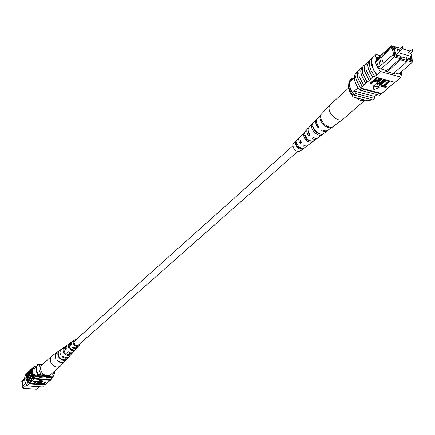 <?xml version="1.0" encoding="UTF-8"?>
<svg xmlns="http://www.w3.org/2000/svg" width="435" height="435" viewBox="0 0 435 435"><rect width="100%" height="100%" fill="white"/><g stroke="black" fill="none" stroke-linecap="round" stroke-linejoin="round"><path stroke-width="0.65" d="M297.703 151.565L78.354 345.075C76.272 346.026 74.82 345.249 73.988 342.742L74.651 340.899L292.695 145.926M296.251 144.192L297.252 144.61M299.546 147.193L299.846 148.232M408.982 52.526L408.557 52.581L409.406 54.076L409.83 54.022L412.962 51.27L412.538 51.319L411.679 49.818L412.103 49.769M399.107 49.644L398.672 49.704L399.531 51.205L399.966 51.151L403.082 48.367L402.647 48.421L401.788 46.915L402.223 46.86M400.352 48.198L396.769 47.149L398.259 52.657L395.91 54.75M396.769 47.149L394.431 49.253M398.259 52.657L411.733 56.561L409.384 58.616L409.536 59.176L411.021 59.606L410.482 57.654M411.733 56.561L410.798 53.173M410.227 51.107L402.544 48.845M385.861 71.4L400.243 58.676L394.425 57.007L392.843 54.745L394.148 54.462L395.176 55.925L401.26 57.676L401.576 58.828L406.709 60.296L406.393 59.149L412.402 60.878L412.728 59.812L412.396 62.156L406.758 60.541M398.851 73.939L412.396 62.156L412.402 60.878M412.728 59.812L411.787 59.541L411.113 57.105M396.633 47.268L392.528 46.066L392.18 47.121L390.88 47.404L379.603 57.621L381.538 57.121L391.94 47.714L393.137 47.404L392.18 47.121M393.137 47.404L395.11 54.739L394.148 54.462M405.953 58.149L406.404 57.746L409.384 58.605M406.404 57.746L406.562 58.323L400.575 56.599L400.417 56.023L397.411 55.158L397.563 55.729L396.057 55.299L393.909 47.312L395.415 47.752L395.546 48.252M379.576 57.665L378.499 58.643L380.369 65.854L381.451 64.88L379.603 57.621M376.987 94.607L374.856 96.456L354.275 91.111L352.573 92.639L354.172 95.124L372.648 99.876L374.372 98.381L374.856 96.456M354.362 77.642L349.914 81.682C349.109 84.874 349.996 88.522 352.573 92.639M357.962 87.821L354.275 91.111L355.879 93.607L354.172 95.124M376.449 59.35L391.418 45.778L392.528 46.066M393.452 73.499L406.975 61.661L400.559 59.829L387.074 71.737M395.176 55.925L394.425 57.007L380.995 68.991M353.372 78.539L352.122 78.202L350.436 79.741L349.914 81.682M352.122 78.202L351.605 80.143M355.879 93.607L374.372 98.381M394.295 48.758L395.415 47.752M401.576 58.828L400.559 59.829L400.243 58.676L401.26 57.676M396.959 55.555L397.411 55.158M381.451 64.88L392.843 54.745M380.369 65.854L378.825 67.305M390.88 47.404L391.418 45.778M380.293 65.989L378.493 58.627L376.52 60.411M393.767 54.544L391.94 47.714M383.181 63.401L381.538 57.121M378.662 59.72L376.683 61.509M406.709 60.296L406.975 61.661M372.284 99.784L367.771 100.773L353.128 97.021L349.919 92.128L348.549 87.185L352.16 94.83L353.378 93.971M352.16 94.83L353.128 97.021M348.549 87.185L348.919 81.427L349.93 80.508C348.511 84.298 349.593 88.767 353.182 93.922M372.501 65.565L371.903 65.397L372.567 64.309L372.501 65.565M361.55 67.675L360.909 71.509L361.344 74.95L365.732 83.52L361.148 74.896L360.724 70.927L361.55 67.675L359.653 69.41L359.147 70.693L358.804 73.189L359.239 76.625L363.573 85.173L365.492 83.46M369.01 80.323L364.644 71.737L364.209 67.762L365.025 64.505L364.394 68.338L364.834 71.791L369.25 80.388L365.732 83.52M380.473 55.702L376.112 54.462C373.834 59.051 375.302 64.739 380.527 71.519L374.595 76.799L374.04 76.114L372.556 77.164L369.25 80.388M358.103 70.823L357.45 74.651L357.874 78.082L362.241 86.636L357.684 78.034L357.271 74.07L358.103 70.823L356.194 73.069L355.748 77.109L356.135 79.436L360.441 87.962L361.224 88.697L359.663 90.083L379.885 95.363L381.712 93.547L360.675 88.028M363.573 85.173L362.241 86.636M362.002 86.57L360.441 87.962M376.688 74.679L373.583 70.062L371.707 65.342L371.332 60.487L371.871 58.486L372.556 57.708C371.343 59.666 371.126 62.227 371.903 65.397L373.785 70.122L376.922 74.728L374.954 76.478M374.72 76.429L370.946 70.465L369.386 65.185L369.386 62.259L369.924 60.258L372.316 57.627M372.556 77.164L368.162 68.551L367.716 64.565L368.527 61.308L366.596 63.07L366.243 63.907L365.878 68.534L366.221 70.307L370.604 78.904M367.075 82.052L362.719 73.477L362.382 71.71L362.752 67.088L363.111 66.251L365.025 64.505M380.527 71.519L400.956 77.147L394.969 82.324L374.595 76.799M394.752 82.269L381.712 93.547M400.956 77.147L401.826 71.351M383.007 86.728L389.249 81.291L389.825 81.443L384.306 86.25L386.595 86.864L385.867 87.495L383.007 86.728L382.86 86.163L389.091 80.731M384.768 85.847L386.449 86.299L386.595 86.864M386.275 80.48L380.761 85.303L383.061 85.918L382.332 86.549L379.461 85.782L379.315 85.216L385.535 79.768L385.698 80.323L386.275 80.48L386.128 79.926M381.223 84.901L382.914 85.352L383.061 85.918M376.895 83.786L380.407 82.498L383.996 79.349M375.894 84.249L377.422 81.693L381 78.534L381.158 79.094L381.74 79.252L381.598 78.697M370.68 83.444L370.533 82.873L376.732 77.376L376.889 77.936L379.396 78.757L378.575 80.48L374.932 81.709L373.752 81.394L371.262 83.596L370.68 83.444L376.889 77.936M378.809 77.941L379.363 78.626M379.103 86.935L373.817 85.532L372.806 90.132L379.249 87.5L379.103 86.935M359.424 69.894L358.337 70.889M362.888 66.734L361.784 67.74M366.373 63.553L365.259 64.57M368.527 61.308L368.76 61.373C366.906 65.739 368.249 71.025 372.795 77.229M369.891 60.345L368.76 61.373M390.603 86.119L390.782 85.7M394.186 83.02L394.366 82.601M397.813 79.866L397.318 80.296M395.328 82.014L397.552 80.372M387.047 89.191L387.232 88.773M376.112 54.462L372.556 57.708M356.493 72.362L355.52 73.249C353.187 77.832 354.574 83.444 359.663 90.083M361.224 88.697L381.462 94.003M378.281 57.692L376.628 57.224C376.047 60.557 377.031 64.347 379.57 68.599L385.524 70.247L385.823 71.389L394.86 73.885L394.556 72.748L393.642 73.553M394.556 72.748L400.407 74.369L400.543 72.466M374.475 80.747L375.693 81.079L377.955 80.355L378.548 79.404L376.743 78.74L374.475 80.747M379.396 78.757L379.249 78.186M374.937 80.344L375.552 80.508L377.814 79.784L378.319 79.197M375.693 81.079L375.552 80.508M377.955 80.355L377.814 79.784M381.74 79.252L378.146 82.416L376.857 84.113L377.324 84.477L380.554 83.063L384.154 79.909L384.013 79.355M377.324 84.477L377.183 83.911M384.154 79.909L384.736 80.062L379.793 84.281L378.08 85.102L376.645 85.124L375.894 84.559L377.569 82.258L381.158 79.094M384.736 80.062L384.589 79.513M379.461 85.782L385.698 80.323M389.825 81.443L389.684 80.894M389.249 81.291L389.107 80.736M379.249 87.5L373.964 86.097L373.817 85.532M373.964 86.097L372.806 90.132M383.523 92.242L383.703 91.823M364.949 100.05C362.578 101.273 359.691 100.594 356.292 98.011L355.993 97.755M364.998 100.061L342.997 119.266C340.632 120.723 337.701 120.142 334.21 117.537C329.855 113.54 328.256 109.631 329.409 105.803L330.317 104.558L348.712 87.946M309.182 133.594L308.556 133.257M300.846 142.348L300.248 141.924M299.731 140.026L300.188 140.103M315.995 131.435L315.701 131.702M308.072 140.429L307.474 139.254M307.436 139.222L306.958 139.657M296.213 144.007L297.116 144.366M299.775 147.356L300.025 148.292M300.77 141.353L299.84 140.799M307.632 128.586L308.355 128.037C307.572 130.098 308.176 132.419 310.182 134.997L308.866 136.111C306.936 133.599 306.354 131.343 307.121 129.336L300.145 136.704L299.971 139.369L301.46 142.375L300.177 143.463L299.188 141.821L298.627 139.352L299.367 137.34L292.945 144.3C293.049 149.33 295.381 151.625 299.943 151.19L307.018 145.948L303.451 146.057L304.739 144.98L308.442 144.893L316.685 138.776L315.005 139.369L312.906 139.048L312.172 138.743L313.488 137.639L315.723 138.292L317.349 138.112L323.651 133.605M299.367 137.34L300.09 136.818M330.111 104.759L316.751 119.168C315.843 121.637 316.626 124.399 319.105 127.444L318.338 128.091C315.897 125.084 315.13 122.365 316.027 119.929L308.355 128.031M316.615 119.059L317.012 118.711M316.56 131.952L316.968 132.648M307.621 145.295L307.018 145.948M317.316 138.123L316.685 138.776M327.599 130.63L326.266 131.462L324.325 131.626L321.672 130.761L322.444 130.114L324.7 130.935L327.104 130.837L332.873 126.748M333.504 126.28L333.199 126.536C329.333 129.924 319.747 121.86 320.72 116.014L319.991 116.787C319.045 122.572 328.512 130.522 332.335 127.172M323.966 133.371L323.809 133.496C320.421 136.454 312.107 129.625 312.792 124.426L311.542 125.748C310.905 130.848 319.018 137.482 322.335 134.589M313.983 140.782C309.193 141.761 306.033 139.243 304.505 133.23L303.287 134.529C304.783 140.353 307.855 142.8 312.509 141.875L313.983 140.782M304.185 148.03C300.319 148.678 297.725 146.622 296.409 141.864L295.218 143.131C296.507 147.704 299.014 149.694 302.744 149.096L304.185 148.03M305.457 145.236L304.391 145.268M313.842 137.797L313.374 137.732M308.866 136.111L309.834 134.567M309.426 134.921L308.268 131.522M300.177 143.463L301.21 142.038M300.607 142.555L299.894 138.972M313.282 127.373C313.945 130.326 315.701 132.305 318.556 133.311M304.864 135.372L304.63 135.6C305.462 138.814 307.349 140.619 310.296 141.016M296.708 143.409L296.197 143.909C297.263 147.057 299.117 148.531 301.765 148.324L302.744 149.096M318.338 128.091L318.801 127.091M319.991 116.787L320.731 117.379M311.542 125.748L313.162 127.042M322.03 134.132L322.471 134.486M303.287 134.529L304.63 135.6M311.846 141.348L312.509 141.875M295.218 143.131L296.197 143.909M26.573 385.089L22.99 388.286L36.35 389.222L39.177 386.769M24.61 378.368L22.441 380.342L21.75 381.658L22.549 381.914M50.862 377.662L51.134 377.428M35.099 376.378L37.519 374.209M34.485 368.293L36.665 366.308M53.266 376.193L52.929 376.879L38.644 375.775L38.188 375.024M38.644 375.775L37.927 376.416L52.2 377.509L52.929 376.879M37.927 376.416L36.986 374.693M36.371 366.58L37.774 364.378L38.873 364.465M37.535 364.824L37.774 364.378M24.599 379.081L21.75 381.658M22.99 388.286L22.109 386.846L25.714 383.616M24.637 379.815L22.533 381.712L22.843 386.188M43.44 374.317L41.222 374.144L38.019 375.008C35.844 371.528 35.588 368.217 37.258 365.068L40.45 364.198C38.242 367.303 38.497 370.615 41.222 374.144M42.597 364.378L40.45 364.198M54.886 370.963L53.869 375.824L53.434 376.204L47.448 375.742M38.449 374.627C36.274 371.142 36.018 367.825 37.687 364.682M53.869 375.824L52.575 375.03L50.384 374.861M46.561 375.671L38.019 375.008M52.575 375.03L53.983 371.751M30.95 369.56L30.004 370.245L28.628 375.84L30.841 381.74L31.793 381.065L29.542 375.155L31.151 369.375M29.558 370.827L28.612 371.512L27.236 377.096L29.444 382.985L30.39 382.316L28.15 376.416L29.754 370.647M32.348 368.282L31.402 368.967L30.026 374.573L32.25 380.489L33.201 379.809L30.945 373.888L32.554 368.092M34.3 378.662L32.065 372.73L33.435 367.107L32.804 367.689L31.429 373.301L33.658 379.228L34.3 378.662L34.816 379.113L35.458 378.542C32.315 374.171 32.005 370.044 34.528 366.161L36.458 366.319M32.174 368.266L30.798 373.877L33.022 379.793M29.444 382.985L29.156 383.991L26.611 377.662L26.921 374.453L28.264 371.686L26.617 373.888L25.899 376.487L25.855 378.352L28.389 384.671L29.33 383.991C26.225 379.663 25.931 375.574 28.444 371.713L28.541 371.62M29.379 370.816L28.003 376.405L30.211 382.3M30.771 369.543L29.395 375.144L31.614 381.049M43.288 384.469L45.164 384.605L50.808 379.88M45.164 384.605L44.751 385.116M27.16 372.882L26.307 373.66C23.794 377.515 24.088 381.593 27.182 385.905L42.559 387.009L43.973 385.791M33.435 367.107L34.528 366.161M33.25 383.974L35.425 382.055L33.658 381.925L33.631 381.511L36.127 381.419L36.159 381.832L33.691 384.007L33.25 383.974L33.223 383.567L34.969 382.022M35.964 384.176L38.144 382.256L36.382 382.126L36.35 381.712L38.84 381.62L38.873 382.033L36.404 384.208L35.964 384.176L35.931 383.762L37.682 382.224M39.395 384.426L41.238 382.648L40.732 382.414L38.992 383.045L37.573 384.29L37.133 384.257L37.1 383.849L38.525 382.599L40.955 381.751L41.749 382.088L41.782 382.501L39.835 384.453L39.395 384.426L39.362 384.013L41.08 382.485M40.879 384.274L41.102 383.463L44.049 382.958L45.496 382.115L45.528 382.528L43.032 384.687L41.113 384.502L41.135 383.871L44.082 383.365L45.528 382.528M41.999 379.793L38.438 380.995L38.47 381.408L42.505 381.707L41.999 379.793L42.032 380.206L38.47 381.408M33.658 379.228L33.201 379.809M32.25 380.489L31.793 381.065M30.841 381.74L30.39 382.316M29.134 383.436L33.234 383.735M33.946 383.784L35.947 383.931M36.654 383.985L37.116 384.018M37.823 384.067L39.378 384.181M40.085 384.235L40.885 384.29M48.263 381.925L48.051 382.273M46.833 383.164L46.621 383.507M45.409 384.393L44.93 385.138M49.699 380.685L49.492 381.027M27.182 385.905L28.569 384.676M25.861 378.928L25.806 378.113M29.156 383.991L28.389 384.671M52.151 377.509L50.993 379.717L35.458 378.542M34.816 379.113L50.34 380.282L50.993 379.717M33.615 367.124C31.478 370.767 31.766 374.617 34.479 378.673M45.664 378.08L46.523 377.33L46.589 378.156L39.715 377.629L39.65 376.802L35.137 376.454C33.756 373.6 33.549 370.848 34.523 368.2L34.582 368.206M51.047 377.504L46.523 377.33M29.471 383.871L44.897 384.991M43.794 383.621L41.423 384.154L42.886 384.404L43.794 383.621M45.088 382.495L45.055 382.082M44.082 383.365L44.049 382.958M43.195 383.3L43.163 382.892M41.135 383.871L41.102 383.463M42.886 384.404L43.326 383.588M41.591 383.887L42.858 383.996M41.983 384.339L41.95 383.931M37.133 384.257L38.552 383.012L40.988 382.158L40.955 381.751M40.988 382.158L41.782 382.501M38.552 383.012L38.525 382.599M36.382 382.126L36.638 381.457M36.67 381.87L38.873 382.033M33.658 381.925L33.919 381.256M33.946 381.669L36.159 381.832M42.505 381.707L42.032 380.206M57.241 352.154L51.901 355.977C49.862 358.174 49.748 360.8 51.553 363.839C54.125 366.977 56.974 367.809 60.09 366.335L65.125 361.034M51.901 355.977L42.146 364.786C37.013 368.951 44.767 378.782 50.194 374.981L60.704 365.884M73.412 347.228L74.815 347.859M72.139 349.713L69.937 348.174L69.306 346.526M75.244 340.371L74.276 341.067L73.868 342.03L74.418 344.259C75.777 345.83 77.158 346.113 78.55 345.113L78.952 344.542M68.175 351.774L67.262 352.334C69.404 353.862 71.296 353.889 72.939 352.41L73.227 352.04M67.262 352.334L68.039 351.67C70.127 353.138 71.971 353.16 73.558 351.719L77.441 347.369M57.822 360.555L57.328 360.865C60.139 363.105 62.683 363.225 64.956 361.229M57.328 360.865L57.757 360.495C60.541 362.703 63.059 362.823 65.304 360.849L69.073 356.635M62.983 356.221L62.091 356.771C64.587 358.668 66.816 358.744 68.784 356.999M62.091 356.771L62.857 356.113C65.299 357.956 67.479 358.027 69.399 356.319L72.939 352.41M73.216 347.402L72.514 347.831C74.298 348.984 75.842 348.957 77.153 347.75M72.514 347.831L73.303 347.152L75.016 347.902L76.718 347.772L79.148 345.548C77.414 346.907 75.663 346.586 73.896 344.58C72.824 342.742 72.949 341.236 74.276 340.061L76.13 339.577M79.844 343.759L79.148 345.548M69.981 347.951L71.84 349.577L74.086 350.001L73.444 350.719L71.78 350.561L69.203 348.625L68.561 347.32L68.377 345.618L68.893 344.123L69.66 343.59L69.16 345.694L69.981 347.951M64.793 352.426L67.077 354.373L69.812 354.77L69.181 355.471C67.159 355.738 65.44 354.944 64.027 353.089C62.803 351.121 62.732 349.316 63.814 347.679L64.565 347.152L63.836 349.669L64.793 352.426M59.35 357.119C61.003 359.272 62.999 360.147 65.332 359.75L64.978 360.142C62.613 360.555 60.595 359.669 58.921 357.494C57.491 355.161 57.458 353.062 58.812 351.186L59.236 350.893C57.904 352.747 57.942 354.819 59.35 357.119M57.023 352.301C55.201 353.785 54.734 355.819 55.631 358.396L56.061 358.027C55.18 355.477 55.642 353.47 57.447 352.002L61.678 348.995C60.095 350.278 59.666 352.04 60.383 354.291L61.15 353.633C60.454 351.437 60.878 349.713 62.428 348.468L66.724 345.417L65.429 347.315L65.538 349.838L66.316 349.169L66.147 347.048L67.001 345.298L71.851 341.779L70.78 343.291L70.78 345.314L71.568 344.634L71.47 343.215L71.911 341.97L74.276 340.061M62.074 348.75L61.678 348.995M67.126 345.172L66.724 345.417M72.259 341.54L71.851 341.779M71.465 344.09L71.46 344.727M64.978 360.142L64.772 359.848M69.181 355.471L68.735 354.824M64.075 348.06L63.814 347.679M73.444 350.719L72.917 349.952M69.236 344.618L68.893 344.123M412.744 49.927L412.853 50.319L412.744 49.927M402.853 47.018L402.962 47.41L402.853 47.018M378.619 78.409L378.472 77.849M380.554 83.063L380.407 82.498M377.569 82.258L377.422 81.693M40.819 383.175L40.792 382.767M408.557 52.581L411.679 49.818L412.5 49.639L412.962 51.27M398.672 49.704L401.788 46.915L402.614 46.735L403.082 48.367M379.358 78.387L379.505 78.958M375.748 83.993L375.894 84.559M323.809 133.496L327.202 130.978M333.199 126.536L342.997 119.266"/></g></svg>
